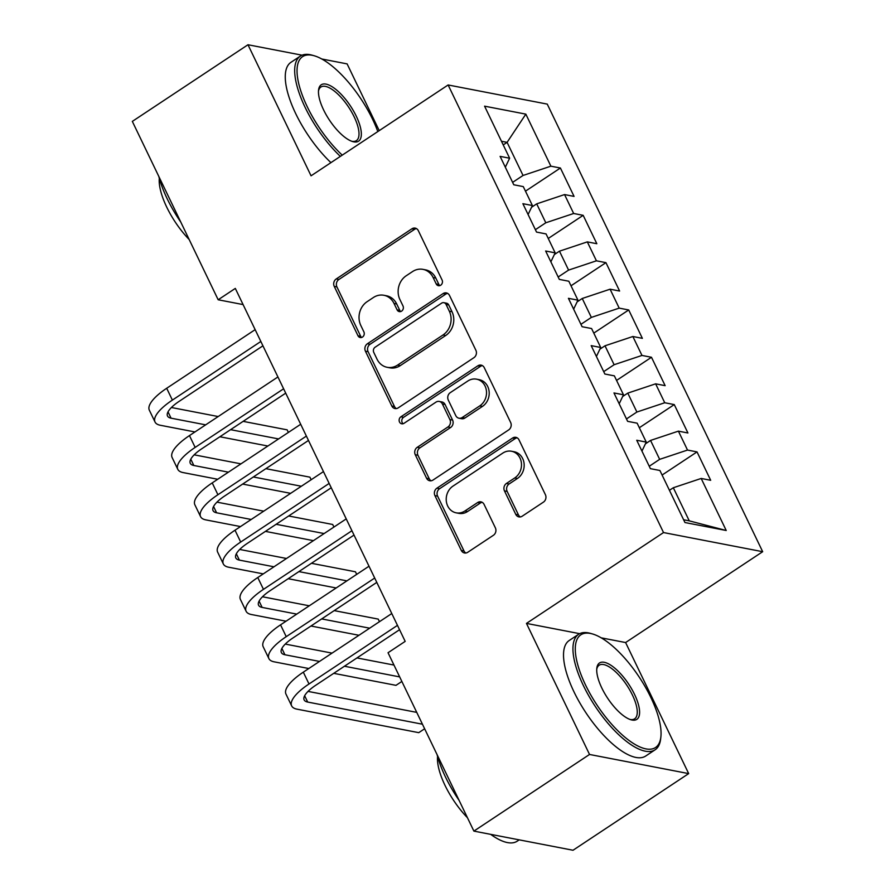 <?xml version="1.0" encoding="UTF-8"?>
<svg xmlns="http://www.w3.org/2000/svg" width="895" height="895" viewBox="0 0 895 895"><rect width="100%" height="100%" fill="white"/><g stroke="black" fill="none" stroke-linecap="round" stroke-linejoin="round"><path stroke-width="1.34" d="M440.698 285.214A3.804 3.311 -79.1 0 0 442.085 280.012L418.334 230.675A5.437 4.732 -79.1 0 0 415.157 228.113A5.437 4.732 -79.1 0 0 411.89 228.818L336.218 278.971A5.437 4.732 -79.1 0 0 334.249 286.4L357.989 335.748A3.804 3.311 -79.1 0 0 363.873 331.844L360.808 325.456A17.408 15.148 -79.1 0 1 367.107 301.682L373.416 297.498A17.408 15.148 -79.1 0 1 383.865 295.272A17.408 15.148 -79.1 0 1 394.024 303.45L397.089 309.827A3.804 3.311 -79.1 0 0 402.985 305.933L399.908 299.545A17.408 15.148 -79.1 0 1 406.207 275.772L412.517 271.588A17.408 15.148 -79.1 0 1 422.966 269.361A17.408 15.148 -79.1 0 1 433.124 277.528L436.201 283.916A3.804 3.311 -79.1 0 0 440.698 285.214M515.755 514.345A5.437 4.732 -79.1 0 0 518.932 516.896A5.437 4.732 -79.1 0 0 522.199 516.202L543.433 502.129A5.437 4.732 -79.1 0 0 545.402 494.7L519.022 439.892A5.437 4.732 -79.1 0 0 515.856 437.342A5.437 4.732 -79.1 0 0 512.589 438.035L436.905 488.189A5.437 4.732 -79.1 0 0 434.936 495.629L461.305 550.425A5.437 4.732 -79.1 0 0 464.483 552.976A5.437 4.732 -79.1 0 0 467.749 552.282L493.402 535.288A5.437 4.732 -79.1 0 0 495.371 527.86L484.083 504.4A5.437 4.732 -79.1 0 0 480.906 501.849A5.437 4.732 -79.1 0 0 477.639 502.542L464.919 510.978A14.555 12.664 -79.1 0 1 456.181 512.835A14.555 12.664 -79.1 0 1 446.325 501.245A14.555 12.664 -79.1 0 1 452.959 486.13L502.789 453.105A14.555 12.664 -79.1 0 1 511.526 451.248A14.555 12.664 -79.1 0 1 521.382 462.838A14.555 12.664 -79.1 0 1 514.748 477.952L506.436 483.457A5.437 4.732 -79.1 0 0 504.467 490.885L515.755 514.345L518.44 514.86A5.437 4.732 -79.1 0 0 520.319 516.93M579.658 633.671L526.461 623.401L589.537 754.463L473.891 831.108L388.038 652.735L405.178 641.379L235.307 288.414L218.167 299.769L243.082 304.58M526.461 623.401L663.531 532.559L448.126 84.969L547.259 104.111L762.674 551.7L663.531 532.559M302.062 55.188L247.982 44.75L311.057 175.812L448.126 84.969M247.982 44.75L132.326 121.396L218.167 299.769M473.914 357.687A5.437 4.732 -79.1 0 0 475.883 350.258L449.514 295.462A5.437 4.732 -79.1 0 0 446.336 292.9A5.437 4.732 -79.1 0 0 443.07 293.605L367.397 343.758A5.437 4.732 -79.1 0 0 365.428 351.187L391.797 405.994A5.437 4.732 -79.1 0 0 394.975 408.545A5.437 4.732 -79.1 0 0 398.241 407.851L473.914 357.687M484.273 367.677L510.642 422.474A5.437 4.732 -79.1 0 1 508.673 429.913L432.99 480.067A5.437 4.732 -79.1 0 1 429.723 480.76A5.437 4.732 -79.1 0 1 426.557 478.21L415.269 454.75A5.437 4.732 -79.1 0 1 417.238 447.321L447.925 426.982A5.437 4.732 -79.1 0 0 449.894 419.554L442.41 403.992A5.437 4.732 -79.1 0 0 439.232 401.441A5.437 4.732 -79.1 0 0 435.966 402.135L404.014 423.313A3.804 3.311 -79.1 0 1 400.893 416.813L477.829 365.82A5.437 4.732 -79.1 0 1 481.096 365.126A5.437 4.732 -79.1 0 1 484.273 367.677M525.477 191.161L560.404 168.014L550.884 166.179L525.835 114.135L484.575 106.169L509.624 158.214L500.115 156.379L513.775 184.773L523.284 186.607L532.391 205.526L522.881 203.691L536.541 232.085L546.062 233.919L555.168 252.849L545.648 251.003L559.319 279.397L568.828 281.231L577.935 300.161L568.426 298.326L582.086 326.709L591.595 328.543L600.702 347.473L591.192 345.638L604.852 374.02L614.373 375.866L623.479 394.784L613.97 392.95L627.63 421.344L637.139 423.178L646.246 442.096L636.737 440.262L650.396 468.656L659.906 470.49L684.955 522.535L726.225 530.5L689.262 520.856L673.32 487.741L669.449 490.303M560.404 168.014L574.064 196.408L564.555 194.573L573.661 213.491L545.805 222.777L535.389 229.679M548.255 238.473L583.171 215.326L573.661 213.491M583.171 215.326L596.831 243.72L587.321 241.885L596.428 260.814L568.582 270.1L558.167 277.002M571.021 285.785L605.937 262.649L596.428 260.814M605.937 262.649L619.608 291.032L610.088 289.197L619.195 308.126L591.349 317.412L580.933 324.314M593.788 333.108L628.715 309.961L619.195 308.126M628.715 309.961L642.375 338.344L632.866 336.509L641.972 355.438L614.115 364.724L603.7 371.626M616.565 380.42L651.482 357.273L641.972 355.438M651.482 357.273L665.142 385.667L655.632 383.832L664.739 402.75L636.893 412.036L626.478 418.938M639.332 427.732L674.259 404.585L664.739 402.75M674.259 404.585L687.919 432.979L678.399 431.144L687.517 450.062L659.66 459.348L649.244 466.261M662.099 475.044L697.026 451.908L687.517 450.062M697.026 451.908L710.686 480.291L701.177 478.456L726.225 530.5M646.246 442.096L641.95 451.102M701.177 478.456L673.32 487.741M623.479 394.784L619.183 403.779M659.66 459.348L650.553 440.429L645.429 443.83M678.399 431.144L650.553 440.429M600.702 347.473L596.406 356.467M636.893 412.036L627.787 393.118L622.651 396.507M655.632 383.832L627.787 393.118M577.935 300.161L573.639 309.155M614.115 364.724L605.009 345.794L599.885 349.195M632.866 336.509L605.009 345.794M555.168 252.849L550.861 261.843M591.349 317.412L582.242 298.483L577.107 301.883M610.088 289.197L582.242 298.483M532.391 205.526L528.095 214.52M568.582 270.1L559.464 251.171L554.341 254.572M587.321 241.885L559.464 251.171M509.624 158.214L505.328 167.208M545.805 222.777L536.698 203.859L531.574 207.248M564.555 194.573L536.698 203.859M473.891 831.108L573.024 850.25L688.68 773.604L625.605 642.543L762.674 551.7M589.537 754.463L688.68 773.604M379.234 130.625L347.115 63.892L321.775 58.992M683.635 519.771L689.262 520.856M503.225 144.912L507.096 142.35L501.457 141.265M550.884 166.179L523.038 175.465L512.622 182.367M523.038 175.465L507.096 142.35L525.835 114.135M625.605 642.543L601.183 637.833M439.825 285.628A3.804 3.311 -79.1 0 1 438.874 284.431L435.798 278.054A17.408 15.148 -79.1 0 0 425.651 269.876L422.966 269.361M383.865 295.272L386.539 295.786A17.408 15.148 -79.1 0 1 396.698 303.964L399.774 310.352A3.804 3.311 -79.1 0 0 400.714 311.55M416.455 228.605A5.437 4.732 -79.1 0 0 414.575 229.333L338.892 279.486A5.437 4.732 -79.1 0 0 336.923 286.915L360.674 336.263A3.804 3.311 -79.1 0 0 361.614 337.46M447.634 293.392A5.437 4.732 -79.1 0 0 445.755 294.119L370.071 344.273A5.437 4.732 -79.1 0 0 368.102 351.701L394.482 406.509A5.437 4.732 -79.1 0 0 396.351 408.579M446.09 304.468A3.804 3.311 -79.1 0 0 441.582 303.17L375.15 347.193A3.804 3.311 -79.1 0 0 373.763 352.395L377.008 359.13A17.408 15.148 -79.1 0 0 387.166 367.308A17.408 15.148 -79.1 0 0 397.615 365.07L443.025 334.976A17.408 15.148 -79.1 0 0 449.324 311.203L446.09 304.468L448.764 304.982A3.804 3.311 -79.1 0 0 446.549 303.192L443.864 302.678M387.166 367.308L389.84 367.823A17.408 15.148 -79.1 0 0 400.3 365.596L397.615 365.07M448.764 304.982L452.009 311.717A17.408 15.148 -79.1 0 1 445.699 335.502L400.3 365.596M439.232 401.441L441.917 401.956A5.437 4.732 -79.1 0 1 445.095 404.506L452.579 420.068A5.437 4.732 -79.1 0 1 450.61 427.497L419.912 447.836A5.437 4.732 -79.1 0 0 417.943 455.275L429.231 478.724A5.437 4.732 -79.1 0 0 431.11 480.794M482.394 365.607A5.437 4.732 -79.1 0 0 480.514 366.335L403.567 417.327A3.804 3.311 -79.1 0 0 403.13 423.727M479.776 405.871A14.555 12.664 -79.1 0 0 486.421 390.757A14.555 12.664 -79.1 0 0 476.554 379.167A14.555 12.664 -79.1 0 0 467.817 381.024L450.263 392.659A5.437 4.732 -79.1 0 0 448.294 400.087L455.79 415.649A5.437 4.732 -79.1 0 0 458.956 418.2A5.437 4.732 -79.1 0 0 462.223 417.506L479.776 405.871L482.461 406.397A14.555 12.664 -79.1 0 0 489.095 391.272A14.555 12.664 -79.1 0 0 479.239 379.681L476.554 379.167M458.956 418.2L461.641 418.726A5.437 4.732 -79.1 0 0 464.908 418.021L462.223 417.506M482.461 406.397L464.908 418.021M511.526 451.248L514.2 451.762A14.555 12.664 -79.1 0 1 524.067 463.353A14.555 12.664 -79.1 0 1 517.422 478.467L509.121 483.971A5.437 4.732 -79.1 0 0 507.152 491.4L518.44 514.86M456.181 512.835L458.866 513.35A14.555 12.664 -79.1 0 0 467.604 511.492L464.919 510.978M482.204 502.33A5.437 4.732 -79.1 0 0 480.324 503.057L467.604 511.492M517.153 437.823A5.437 4.732 -79.1 0 0 515.263 438.55L439.579 488.715A5.437 4.732 -79.1 0 0 437.61 496.143L463.99 550.94A5.437 4.732 -79.1 0 0 465.87 553.009M194.953 431.949L160.35 425.27A41.562 13.291 -25.7 0 1 155.025 422.004L149.331 410.178A41.562 13.291 -25.7 0 1 166.694 388.273L255.142 329.651M155.025 422.004A41.562 13.291 -25.7 0 1 172.377 400.099L260.837 341.476M262.929 345.817L179.078 401.396A27.711 8.861 154.3 0 0 167.51 415.996A27.711 8.861 154.3 0 0 171.057 418.178L205.66 424.845M230.586 429.667L278.58 438.93M288.391 432.43L287.15 429.846L243.127 421.355M171.404 407.505L218.201 416.544M267.873 446.023L219.879 436.76M217.72 479.261L183.128 472.582A41.562 13.291 -25.7 0 1 177.792 469.316L172.108 457.49A41.562 13.291 -25.7 0 1 189.46 435.585L277.92 376.963M177.792 469.316A41.562 13.291 -25.7 0 1 195.155 447.41L283.614 388.788M285.706 393.14L201.856 448.708A27.711 8.861 154.3 0 0 190.277 463.308A27.711 8.861 154.3 0 0 193.835 465.489L228.426 472.168M253.363 476.979L301.346 486.242M311.158 479.742L309.927 477.169L265.893 468.667M194.181 454.828L240.968 463.856M290.64 493.335L242.646 484.072M240.486 526.573L205.895 519.894A41.562 13.291 -25.7 0 1 200.569 516.628L194.875 504.802A41.562 13.291 -25.7 0 1 212.227 482.897L300.686 424.275M200.569 516.628A41.562 13.291 -25.7 0 1 217.921 494.722L306.381 436.1M308.473 440.452L224.623 496.02A27.711 8.861 154.3 0 0 213.055 510.62A27.711 8.861 154.3 0 0 216.601 512.801L251.204 519.48M276.13 524.291L324.124 533.554M333.936 527.054L332.694 524.481L288.671 515.979M216.948 502.14L263.734 511.168M313.418 540.647L265.423 531.384M377.813 131.565A67.606 25.317 56.5 0 0 372.6 119.303A67.606 25.317 56.5 0 0 314.257 55.781A67.606 25.317 56.5 0 0 307.22 106.684A67.606 25.317 56.5 0 0 342.248 155.137M340.357 156.39A69.273 25.944 -123.5 0 1 305.128 107.378A69.273 25.944 -123.5 0 1 300.351 56.094A69.273 25.944 -123.5 0 1 312.344 55.233L314.257 55.781M323.565 109.839A33.809 12.653 -123.5 0 1 318.564 90.037A33.809 12.653 -123.5 0 1 333.511 87.654A33.809 12.653 -123.5 0 1 356.255 116.149A33.809 12.653 -123.5 0 1 352.731 141.589A33.809 12.653 -123.5 0 1 323.565 109.839M351.746 141.265A32.142 12.038 56.5 0 0 356.378 140.638A32.142 12.038 56.5 0 0 354.163 116.842A32.142 12.038 56.5 0 0 320.869 87.05A32.142 12.038 56.5 0 0 318.475 91.077M180.824 222.161A69.273 25.944 -123.5 0 1 167.197 198.779A69.273 25.944 -123.5 0 1 158.795 176.404M189.181 239.536A49.874 18.672 -123.5 0 1 166.727 207.125A49.874 18.672 -123.5 0 1 159.31 178.306M330.926 162.633A69.273 25.944 -123.5 0 1 295.708 113.62A69.273 25.944 -123.5 0 1 290.931 62.337L300.351 56.094M585.475 684.865A67.606 25.317 56.5 0 0 630.964 741.832A67.606 25.317 56.5 0 0 660.857 737.077A67.606 25.317 56.5 0 0 650.855 697.485A67.606 25.317 56.5 0 0 592.524 633.962A67.606 25.317 56.5 0 0 585.475 684.865M660.857 737.077L660.622 739.057A69.273 25.944 -123.5 0 1 655.151 749.764A69.273 25.944 -123.5 0 1 583.383 685.559A69.273 25.944 -123.5 0 1 578.617 634.275A69.273 25.944 -123.5 0 1 590.599 633.414L592.524 633.962M601.82 688.02A33.809 12.653 -123.5 0 1 596.82 668.218A33.809 12.653 -123.5 0 1 611.766 665.835A33.809 12.653 -123.5 0 1 634.51 694.33A33.809 12.653 -123.5 0 1 630.986 719.77A33.809 12.653 -123.5 0 1 601.82 688.02M630.002 719.446A32.142 12.038 56.5 0 0 634.644 718.819A32.142 12.038 56.5 0 0 632.418 695.023A32.142 12.038 56.5 0 0 599.124 665.231A32.142 12.038 56.5 0 0 596.741 669.259M519.212 839.857L517.22 841.177A69.273 25.944 -123.5 0 1 490.673 834.353M459.079 800.354A69.273 25.944 -123.5 0 1 445.464 776.961A69.273 25.944 -123.5 0 1 437.062 754.586M467.436 817.717A49.874 18.672 -123.5 0 1 444.983 785.307A49.874 18.672 -123.5 0 1 437.565 756.488M655.151 749.764L645.731 756.006A69.273 25.944 -123.5 0 1 573.963 691.801A69.273 25.944 -123.5 0 1 569.186 640.518L578.617 634.275M263.264 573.885L228.661 567.217A41.562 13.291 -25.7 0 1 223.336 563.951L217.642 552.114A41.562 13.291 -25.7 0 1 235.005 530.209L323.464 471.587M223.336 563.951A41.562 13.291 -25.7 0 1 240.699 542.046L329.147 483.423M331.239 487.764L247.389 543.332A27.711 8.861 154.3 0 0 235.821 557.943A27.711 8.861 154.3 0 0 239.379 560.113L273.971 566.792M298.896 571.603L346.891 580.866M356.702 574.366L355.46 571.793L311.438 563.291M239.715 549.452L286.512 558.48M336.184 587.97L288.19 578.707M286.031 621.208L251.439 614.529A41.562 13.291 -25.7 0 1 246.114 611.263L240.419 599.426A41.562 13.291 -25.7 0 1 257.771 577.532L346.231 518.899M246.114 611.263A41.562 13.291 -25.7 0 1 263.466 589.357L351.925 530.735M354.017 535.076L270.167 590.644A27.711 8.861 154.3 0 0 258.588 605.255A27.711 8.861 154.3 0 0 262.145 607.425L296.737 614.104M321.674 618.915L369.669 628.189M379.469 621.678L378.238 619.105L334.204 610.614M262.492 596.764L309.278 605.803M358.951 635.282L310.957 626.019M308.797 668.52L274.206 661.841A41.562 13.291 -25.7 0 1 268.88 658.575L263.186 646.749A41.562 13.291 -25.7 0 1 280.549 624.844L368.997 566.222M268.88 658.575A41.562 13.291 -25.7 0 1 286.232 636.669L374.692 578.047M376.784 582.399L292.933 637.967A27.711 8.861 154.3 0 0 281.366 652.567A27.711 8.861 154.3 0 0 284.912 654.748L319.515 661.427M344.441 666.238L399.662 676.9M285.259 644.076L332.045 653.115M356.982 657.926L393.979 665.063M401.866 681.453L395.993 685.346L333.734 673.331M424.633 728.776L418.759 732.658L296.972 709.153A41.562 13.291 -25.7 0 1 291.647 705.886L285.952 694.061A41.562 13.291 -25.7 0 1 303.315 672.156L391.775 613.534M291.647 705.886A41.562 13.291 -25.7 0 1 309.01 683.981L397.469 625.359M399.55 629.711L315.711 685.279A27.711 8.861 154.3 0 0 304.132 699.879A27.711 8.861 154.3 0 0 307.69 702.06L422.44 724.212M308.037 691.399L416.746 712.375M435.798 278.054L433.124 277.528M399.774 310.352L397.089 309.827M396.698 303.964L394.024 303.45M360.674 336.263L357.989 335.748M336.923 286.915L334.249 286.4M338.892 279.486L336.218 278.971M414.575 229.333L411.89 228.818M438.874 284.431L436.201 283.916M394.482 406.509L391.797 405.994M368.102 351.701L365.428 351.187M370.071 344.273L367.397 343.758M445.755 294.119L443.07 293.605M445.699 335.502L443.025 334.976M452.009 311.717L449.324 311.203M429.231 478.724L426.557 478.21M417.943 455.275L415.269 454.75M419.912 447.836L417.238 447.321M450.61 427.497L447.925 426.982M452.579 420.068L449.894 419.554M445.095 404.506L442.41 403.992M403.567 417.327L400.893 416.813M480.514 366.335L477.829 365.82M507.152 491.4L504.467 490.885M509.121 483.971L506.436 483.457M517.422 478.467L514.748 477.952M480.324 503.057L477.639 502.542M463.99 550.94L461.305 550.425M437.61 496.143L434.936 495.629M439.579 488.715L436.905 488.189M515.263 438.55L512.589 438.035M166.694 388.273L172.377 400.099M168.025 411.857L171.057 418.178M189.46 435.585L195.155 447.41M190.792 459.18L193.835 465.489M212.227 482.897L217.921 494.722M213.569 506.492L216.601 512.801M235.005 530.209L240.699 542.046M236.336 553.804L239.379 560.113M257.771 577.532L263.466 589.357M259.102 601.116L262.145 607.425M280.549 624.844L286.232 636.669M281.88 648.428L284.912 654.748M303.315 672.156L309.01 683.981M304.647 695.751L307.69 702.06"/></g></svg>
